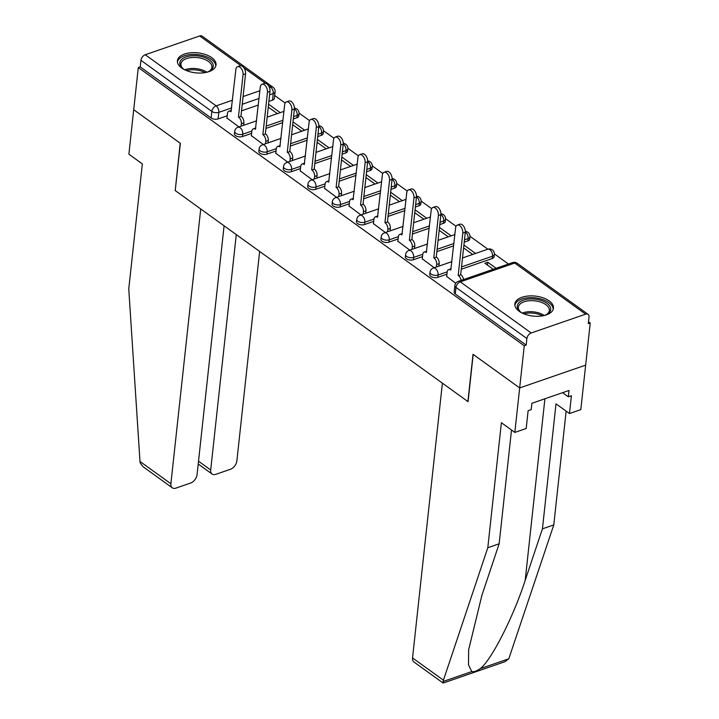 <?xml version="1.0" encoding="UTF-8"?>
<svg xmlns="http://www.w3.org/2000/svg" width="719" height="719" viewBox="0 0 719 719"><rect width="100%" height="100%" fill="white"/><g stroke="black" fill="none" stroke-linecap="round" stroke-linejoin="round"><path stroke-width="1.08" d="M429.755 274.532A4.979 2.579 6.2 0 0 430.861 276.402A4.979 2.579 6.2 0 0 437.844 277.327L438.096 275A4.979 2.579 -173.8 0 1 431.112 274.065A4.979 2.579 -173.8 0 1 430.016 272.204L429.755 274.532M405.345 256.935A4.979 2.579 6.2 0 0 406.451 258.795A4.979 2.579 6.2 0 0 413.425 259.73L413.677 257.393A4.979 2.579 -173.8 0 1 406.702 256.467A4.979 2.579 -173.8 0 1 405.597 254.598L405.345 256.935M380.926 239.328A4.979 2.579 6.2 0 0 382.032 241.198A4.979 2.579 6.2 0 0 389.006 242.123L389.267 239.795A4.979 2.579 -173.8 0 1 382.283 238.87A4.979 2.579 -173.8 0 1 381.178 237L380.926 239.328M356.507 221.731A4.979 2.579 6.2 0 0 357.613 223.6A4.979 2.579 6.2 0 0 364.596 224.526L364.848 222.198A4.979 2.579 -173.8 0 1 357.873 221.272A4.979 2.579 -173.8 0 1 356.768 219.403L356.507 221.731M332.097 204.133A4.979 2.579 6.2 0 0 333.203 206.002A4.979 2.579 6.2 0 0 340.177 206.928L340.429 204.591A4.979 2.579 -173.8 0 1 333.454 203.666A4.979 2.579 -173.8 0 1 332.349 201.805L332.097 204.133M307.678 186.536A4.979 2.579 6.2 0 0 308.784 188.396A4.979 2.579 6.2 0 0 315.758 189.322L316.018 186.994A4.979 2.579 -173.8 0 1 309.035 186.068A4.979 2.579 -173.8 0 1 307.93 184.199L307.678 186.536M283.268 168.929A4.979 2.579 6.2 0 0 284.373 170.798A4.979 2.579 6.2 0 0 291.348 171.724L291.599 169.396A4.979 2.579 -173.8 0 1 284.625 168.471A4.979 2.579 -173.8 0 1 283.52 166.601L283.268 168.929M258.849 151.332A4.979 2.579 6.2 0 0 259.954 153.201A4.979 2.579 6.2 0 0 266.929 154.127L267.18 151.799A4.979 2.579 -173.8 0 1 260.206 150.864A4.979 2.579 -173.8 0 1 259.101 149.004L258.849 151.332M234.43 133.734A4.979 2.579 6.2 0 0 235.535 135.594A4.979 2.579 6.2 0 0 242.519 136.529L242.77 134.192A4.979 2.579 -173.8 0 1 235.787 133.267A4.979 2.579 -173.8 0 1 234.691 131.397L234.43 133.734M211.728 57.655A19.422 10.057 6.2 0 0 190.76 52.766A19.422 10.057 6.2 0 0 177.404 60.747A19.422 10.057 6.2 0 0 181.718 68.026A19.422 10.057 6.2 0 0 202.686 72.916A19.422 10.057 6.2 0 0 216.033 64.935A19.422 10.057 6.2 0 0 211.728 57.655M549.163 300.901A19.422 10.057 6.2 0 0 528.195 296.003A19.422 10.057 6.2 0 0 514.849 303.984A19.422 10.057 6.2 0 0 519.154 311.264A19.422 10.057 6.2 0 0 540.122 316.162A19.422 10.057 6.2 0 0 553.468 308.181A19.422 10.057 6.2 0 0 549.163 300.901M511.515 430.016L499.148 543.789L487.806 547.707L501.386 422.718L514.84 432.416L526.191 428.497L528.123 410.702L531.197 409.641L531.889 403.287L569.017 390.462L568.325 396.816L571.407 395.756L569.466 413.551L580.817 409.623L590.236 322.984L588.519 321.744M508.459 264.035L494.384 253.888M487.868 249.196L469.965 236.281M456.053 226.26L445.546 218.684M431.643 208.663L421.136 201.086M407.224 191.056L396.717 183.48M382.814 173.459L372.298 165.882M358.395 155.861L347.888 148.285M333.976 138.255L323.469 130.687M309.565 120.657L299.059 113.081M285.146 103.06L274.676 95.51M514.84 432.416L519.675 387.927L585.652 365.135L519.675 387.927L524.259 345.776L138.3 67.55L133.716 109.71L180.199 143.216L175.247 190.4M499.148 543.789L481.919 595.269L468.626 649.859L468.5 664.904L471.79 671.582C473.965 672.013 476.751 671.052 480.175 668.688L508.8 658.793L504.9 661.723L443.138 683.05L413.946 662.001A7.469 4.727 -54.2 0 1 412.544 657.93L442.392 383.164L468.06 401.669L473.192 354.422L519.675 387.927L473.03 354.314L467.898 401.553L175.229 190.58L180.361 143.333L133.716 109.71L128.89 154.199L142.344 163.905L128.764 288.894L139.989 461.463L170.888 483.734A7.469 4.727 125.8 0 0 172.29 487.806A7.469 4.727 125.8 0 0 175.966 488.102L190.589 483.051A7.469 4.727 125.8 0 0 197.051 474.702L224.085 225.802M590.236 322.984L588.313 323.649L589.023 317.079A4.979 3.146 125.8 0 0 588.088 314.365A4.979 3.146 125.8 0 0 585.634 314.167L531.197 332.978A4.979 3.146 125.8 0 0 526.892 338.541L455.99 287.429A4.979 2.579 -173.8 0 1 454.884 285.569L454.174 292.13A4.979 2.579 -173.8 0 0 455.28 293.999L455.99 287.429A4.979 3.146 125.8 0 1 460.304 281.866L531.197 332.978M524.259 345.776L526.182 345.111L526.892 338.541M272.537 100.121L273.247 93.551A4.979 2.579 -173.8 0 0 275.071 91.834L274.361 98.404A4.979 2.579 -173.8 0 1 272.537 100.121L268.888 101.379M258.328 105.028L241.539 110.825M227.195 115.777L218.1 118.923L218.81 112.362A4.979 2.579 -173.8 0 1 211.835 111.427L140.933 60.324A4.979 3.146 -54.2 0 1 145.247 54.752L199.684 35.95A4.979 3.146 -54.2 0 1 202.129 36.148L273.031 87.251A4.979 3.146 -54.2 0 0 270.578 87.062L268.322 85.435M140.933 60.324L140.223 66.885L138.3 67.55M251.371 135.639L263.298 144.528M275.781 153.237L287.708 162.135M300.2 170.834L312.127 179.732M324.62 188.441L336.546 197.33M349.03 206.038L360.956 214.936M373.449 223.636L385.375 232.534M397.868 241.233L409.785 250.131M422.278 258.84L434.204 267.729M496.155 268.286L487.77 262.246L487.464 265.104M487.77 262.246L484.885 263.244L493.27 269.283M446.697 276.438L455.747 283.259M492.272 258.525L492.533 256.189A4.979 2.579 -173.8 0 0 494.348 254.472L494.097 256.8A4.979 2.579 6.2 0 1 492.272 258.525L461.274 269.23M446.939 274.182L437.844 277.327M467.862 240.919L468.114 238.591A4.979 2.579 -173.8 0 0 469.938 236.875L469.687 239.202A4.979 2.579 6.2 0 1 467.862 240.919L464.213 242.177M453.653 245.835L436.864 251.632M422.52 256.584L413.425 259.73M443.443 223.321L443.695 220.994A4.979 2.579 -173.8 0 0 445.519 219.268L445.268 221.605A4.979 2.579 6.2 0 1 443.443 223.321L439.803 224.58M429.234 228.229L412.445 234.034M398.11 238.987L389.006 242.123M419.033 205.724L419.285 203.387A4.979 2.579 -173.8 0 0 421.1 201.671L420.849 203.998A4.979 2.579 6.2 0 1 419.033 205.724L415.384 206.982M404.815 210.631L388.026 216.428M373.691 221.38L364.596 224.526M394.614 188.117L394.866 185.79A4.979 2.579 -173.8 0 0 396.69 184.073L396.439 186.401A4.979 2.579 6.2 0 1 394.614 188.117L390.965 189.376M380.405 193.034L363.616 198.83M349.281 203.783L340.177 206.928M370.195 170.52L370.456 168.192A4.979 2.579 -173.8 0 0 372.271 166.475L372.02 168.803A4.979 2.579 6.2 0 1 370.195 170.52L366.555 171.778M355.986 175.427L339.197 181.233M324.862 186.185L315.758 189.322M345.785 152.922L346.037 150.586A4.979 2.579 -173.8 0 0 347.861 148.869L347.601 151.206A4.979 2.579 6.2 0 1 345.785 152.922L342.136 154.181M331.567 157.829L314.778 163.626M300.443 168.579L291.348 171.724M321.366 135.316L321.618 132.988A4.979 2.579 -173.8 0 0 323.442 131.271L323.191 133.599A4.979 2.579 6.2 0 1 321.366 135.316L317.717 136.583M307.157 140.232L290.368 146.029M276.033 150.981L266.929 154.127M296.947 117.718L297.208 115.391A4.979 2.579 -173.8 0 0 299.023 113.674L298.771 116.002A4.979 2.579 6.2 0 1 296.947 117.718L293.307 118.977M282.738 122.625L265.949 128.431M251.614 133.383L242.519 136.529M226.952 118.033L238.879 126.93M475.565 253.448L463.908 245.044M451.146 235.841L439.489 227.447M426.727 218.243L415.07 209.84M402.316 200.646L390.66 192.243M377.897 183.048L366.241 174.645M353.478 165.442L341.822 157.039M329.068 147.844L317.412 139.441M304.649 130.247L292.993 121.844M280.239 112.64L268.582 104.237M268.268 107.095L277.354 113.638M526.182 345.111L455.28 293.999M140.223 66.885L211.125 117.997A4.979 2.579 6.2 0 0 218.1 118.923M292.687 124.693L301.764 131.244M317.097 142.29L326.183 148.842M341.516 159.897L350.593 166.44M365.935 177.494L375.012 184.037M390.345 195.092L399.431 201.644M414.764 212.698L423.842 219.241M439.183 230.296L448.261 236.839M463.593 247.893L472.68 254.445M241.09 126.167L241.359 123.713A4.979 2.867 -109.1 0 0 238.69 117.224L241.189 116.361A4.979 2.867 70.9 0 1 243.858 122.85L243.588 125.304M238.456 117.053L243.058 74.677A5.725 3.298 -109.1 0 0 241.476 68.79A5.725 3.298 -109.1 0 0 237.585 66.669L240.083 65.806A5.725 3.298 70.9 0 1 243.975 67.928A5.725 3.298 70.9 0 1 245.556 73.814L240.955 116.19M237.585 66.669A5.725 3.298 -109.1 0 0 235.859 69.491L231.015 111.697A4.979 2.867 -109.1 0 0 228.93 111.22A4.979 2.867 -109.1 0 0 227.429 113.674L226.925 118.311M265.509 143.764L265.769 141.31A4.979 2.867 -109.1 0 0 263.1 134.821L265.608 133.959A4.979 2.867 70.9 0 1 268.277 140.448L268.007 142.901M262.866 134.651L267.468 92.284A5.725 3.298 -109.1 0 0 265.895 86.397A5.725 3.298 -109.1 0 0 262.004 84.276L264.502 83.413A5.725 3.298 70.9 0 1 268.394 85.534A5.725 3.298 70.9 0 1 269.976 91.421L265.365 133.788M262.004 84.276A5.725 3.298 -109.1 0 0 260.269 87.089L255.434 129.294A4.979 2.867 -109.1 0 0 253.349 128.818A4.979 2.867 -109.1 0 0 251.848 131.271L251.335 135.909M289.919 161.371L290.188 158.917A4.979 2.867 -109.1 0 0 287.519 152.419L290.018 151.556A4.979 2.867 70.9 0 1 292.687 158.054L292.426 160.499M287.285 152.248L291.887 109.881A5.725 3.298 -109.1 0 0 290.305 103.994A5.725 3.298 -109.1 0 0 286.414 101.873L288.921 101.011A5.725 3.298 70.9 0 1 292.804 103.132A5.725 3.298 70.9 0 1 294.386 109.018L289.784 151.385M286.414 101.873A5.725 3.298 -109.1 0 0 284.688 104.695L279.853 146.892A4.979 2.867 -109.1 0 0 277.759 146.424A4.979 2.867 -109.1 0 0 276.258 148.878L275.754 153.515M175.068 190.463L200.736 208.968L170.888 483.734M172.29 487.806L143.09 466.757L140.277 463.126L139.989 461.463M198.516 461.194L210.703 469.983A7.469 4.727 125.8 0 0 212.105 474.046A7.469 4.727 125.8 0 0 215.79 474.342L230.404 469.291A7.469 4.727 125.8 0 0 236.866 460.942L259.631 251.416M210.703 469.983L236.281 234.583M412.544 657.93L443.434 680.201L443.165 681.468C442.994 683.661 443.174 683.535 443.677 681.082M443.434 680.201L487.806 547.707M508.8 658.793L553.783 524.915L542.432 528.833L556.012 403.844L569.466 413.551M553.783 524.915L566.141 411.151M480.175 668.688C491.149 660.644 513.546 616.677 525.194 580.314L542.432 528.833M562.591 392.682L568.325 396.816M184.918 69.905A16.807 8.7 -173.8 0 1 182.662 68.323A16.807 8.7 -173.8 0 1 185.969 56.918A16.807 8.7 -173.8 0 1 208.51 59.38A16.807 8.7 -173.8 0 1 209.274 71.217A16.807 8.7 -173.8 0 1 207.099 72.152A16.807 8.7 -173.8 0 1 206.73 72.277M208.726 71.496A15.566 8.053 6.2 0 0 211.898 67.271A15.566 8.053 6.2 0 0 203.468 58.949A15.566 8.053 6.2 0 0 186.643 58.545A15.566 8.053 6.2 0 0 180.945 63.91A15.566 8.053 6.2 0 0 183.138 68.709M215.754 66.148A19.305 9.994 6.2 0 0 204.87 56.154A19.305 9.994 6.2 0 0 184.406 55.794A19.305 9.994 6.2 0 0 177.422 61.978M522.354 313.151A16.807 8.7 -173.8 0 1 520.098 311.57A16.807 8.7 -173.8 0 1 523.405 300.165A16.807 8.7 -173.8 0 1 545.946 302.618A16.807 8.7 -173.8 0 1 546.71 314.455A16.807 8.7 -173.8 0 1 544.535 315.398A16.807 8.7 -173.8 0 1 544.166 315.515M546.161 314.733A15.566 8.053 6.2 0 0 549.334 310.518A15.566 8.053 6.2 0 0 540.904 302.187A15.566 8.053 6.2 0 0 524.079 301.791A15.566 8.053 6.2 0 0 518.381 307.157A15.566 8.053 6.2 0 0 520.583 311.956M553.19 309.395A19.305 9.994 6.2 0 0 542.306 299.401A19.305 9.994 6.2 0 0 521.841 299.032A19.305 9.994 6.2 0 0 514.858 305.224M541.272 400.043L542.494 399.62M314.338 178.968L314.607 176.515A4.979 2.867 -109.1 0 0 311.938 170.026L314.437 169.154A4.979 2.867 70.9 0 1 317.106 175.652L316.836 178.105M311.695 169.855L316.306 127.479A5.725 3.298 -109.1 0 0 314.724 121.592A5.725 3.298 -109.1 0 0 310.833 119.471L313.331 118.608A5.725 3.298 70.9 0 1 317.223 120.729A5.725 3.298 70.9 0 1 318.805 126.616L314.203 168.992M310.833 119.471A5.725 3.298 -109.1 0 0 309.107 122.293L304.263 164.489A4.979 2.867 -109.1 0 0 302.178 164.022A4.979 2.867 -109.1 0 0 300.677 166.475L300.174 171.113M338.757 196.566L339.017 194.112A4.979 2.867 -109.1 0 0 336.348 187.623L338.847 186.76A4.979 2.867 70.9 0 1 341.525 193.249L341.255 195.703M336.115 187.452L340.716 145.085A5.725 3.298 -109.1 0 0 339.134 139.198A5.725 3.298 -109.1 0 0 335.252 137.077L337.75 136.206A5.725 3.298 70.9 0 1 341.642 138.336A5.725 3.298 70.9 0 1 343.215 144.222L338.613 186.589M335.252 137.077A5.725 3.298 -109.1 0 0 333.517 139.89L328.682 182.096A4.979 2.867 -109.1 0 0 326.597 181.619A4.979 2.867 -109.1 0 0 325.087 184.073L324.584 188.711M363.167 214.172L363.437 211.719A4.979 2.867 -109.1 0 0 360.767 205.221L363.266 204.358A4.979 2.867 70.9 0 1 365.935 210.856L365.674 213.3M360.534 205.05L365.135 162.683A5.725 3.298 -109.1 0 0 363.553 156.796A5.725 3.298 -109.1 0 0 359.662 154.675L362.16 153.812A5.725 3.298 70.9 0 1 366.052 155.933A5.725 3.298 70.9 0 1 367.634 161.82L363.032 204.187M359.662 154.675A5.725 3.298 -109.1 0 0 357.936 157.497L353.101 199.693A4.979 2.867 -109.1 0 0 351.007 199.226A4.979 2.867 -109.1 0 0 349.506 201.671L349.003 206.317M387.586 231.77L387.856 229.316A4.979 2.867 -109.1 0 0 385.177 222.818L387.685 221.955A4.979 2.867 70.9 0 1 390.354 228.453L390.084 230.907M384.944 222.656L389.545 180.28A5.725 3.298 -109.1 0 0 387.972 174.393A5.725 3.298 -109.1 0 0 384.081 172.272L386.579 171.41A5.725 3.298 70.9 0 1 390.471 173.531A5.725 3.298 70.9 0 1 392.053 179.417L387.451 221.794M384.081 172.272A5.725 3.298 -109.1 0 0 382.346 175.094L377.511 217.291A4.979 2.867 -109.1 0 0 375.426 216.823A4.979 2.867 -109.1 0 0 373.925 219.277L373.422 223.915M412.005 249.367L412.266 246.914A4.979 2.867 -109.1 0 0 409.596 240.425L412.095 239.562A4.979 2.867 70.9 0 1 414.764 246.051L414.504 248.504M409.363 240.254L413.964 197.887A5.725 3.298 -109.1 0 0 412.382 192A5.725 3.298 -109.1 0 0 408.491 189.87L410.998 189.007A5.725 3.298 70.9 0 1 414.89 191.128A5.725 3.298 70.9 0 1 416.463 197.015L411.861 239.391M408.491 189.87A5.725 3.298 -109.1 0 0 406.765 192.692L401.93 234.897A4.979 2.867 -109.1 0 0 399.845 234.421A4.979 2.867 -109.1 0 0 398.335 236.875L397.832 241.512M436.415 266.965L436.685 264.52A4.979 2.867 -109.1 0 0 434.015 258.022L436.514 257.159A4.979 2.867 70.9 0 1 439.183 263.648L438.914 266.102M433.782 257.851L438.383 215.484A5.725 3.298 -109.1 0 0 436.801 209.597A5.725 3.298 -109.1 0 0 432.91 207.476L435.408 206.614A5.725 3.298 70.9 0 1 439.3 208.735A5.725 3.298 70.9 0 1 440.882 214.622L436.28 256.989M432.91 207.476A5.725 3.298 -109.1 0 0 431.184 210.29L426.34 252.495A4.979 2.867 -109.1 0 0 424.255 252.027A4.979 2.867 -109.1 0 0 422.754 254.472L422.251 259.119M461.05 280.419A4.979 2.867 -109.1 0 0 458.425 275.62L460.933 274.757A4.979 2.867 70.9 0 1 463.548 279.547M458.192 275.458L462.793 233.082A5.725 3.298 -109.1 0 0 461.221 227.195A5.725 3.298 -109.1 0 0 457.329 225.074L459.827 224.211A5.725 3.298 70.9 0 1 463.719 226.332A5.725 3.298 70.9 0 1 465.301 232.219L460.69 274.586M457.329 225.074A5.725 3.298 -109.1 0 0 455.594 227.896L450.759 270.092A4.979 2.867 -109.1 0 0 448.674 269.625A4.979 2.867 -109.1 0 0 447.173 272.079L446.661 276.716M585.634 314.167L514.732 263.064L460.304 281.866A4.979 2.867 -109.1 0 0 458.21 281.399A4.979 4.979 0 0 0 454.884 285.569M269.391 87.466L270.578 87.062A4.979 2.867 70.9 0 1 273.247 93.551L269.607 94.809M259.038 98.458L242.249 104.264M231.68 107.913L218.81 112.362A4.979 2.867 70.9 0 0 216.14 105.864L232.516 100.211M243.085 96.553L259.874 90.756M265.392 83.314L243.912 67.829M240.973 65.717L199.684 35.95M145.247 54.752L216.14 105.864A4.979 3.146 125.8 0 0 211.835 111.427L211.125 117.997M494.348 254.472A4.979 4.979 0 0 0 487.77 249.223A4.979 2.867 -109.1 0 1 489.864 249.7A4.979 2.867 -109.1 0 1 492.533 256.189L461.526 266.902M447.2 271.854L438.096 275A4.979 2.867 -109.1 0 0 435.426 268.502A4.979 2.867 70.9 0 0 433.341 268.034A4.979 4.979 0 0 0 430.016 272.204M465.319 232.012A4.979 2.867 -109.1 0 1 465.445 232.093A4.979 2.867 -109.1 0 1 468.114 238.591L464.465 239.849M453.905 243.498L437.116 249.304M422.781 254.247L413.677 257.393A4.979 2.867 -109.1 0 0 411.007 250.904A4.979 2.867 70.9 0 0 408.922 250.428A4.979 4.979 0 0 0 405.597 254.598M440.9 214.406A4.979 2.867 -109.1 0 1 441.026 214.496A4.979 2.867 -109.1 0 1 443.695 220.994L440.055 222.252M429.486 225.901L412.697 231.698M398.371 236.65L389.267 239.795A4.979 2.867 -109.1 0 0 386.588 233.307A4.979 2.867 70.9 0 0 384.503 232.83A4.979 4.979 0 0 0 381.178 237M416.49 196.808A4.979 2.867 -109.1 0 1 416.616 196.898A4.979 2.867 -109.1 0 1 419.285 203.387L415.636 204.645M405.067 208.303L388.287 214.1M373.952 219.052L364.848 222.198A4.979 2.867 -109.1 0 0 362.178 215.7A4.979 2.867 70.9 0 0 360.093 215.233A4.979 4.979 0 0 0 356.768 219.403M392.071 179.211A4.979 2.867 -109.1 0 1 392.197 179.301A4.979 2.867 -109.1 0 1 394.866 185.79L391.226 187.048M380.657 190.697L363.868 196.503M349.533 201.455L340.429 204.591A4.979 2.867 -109.1 0 0 337.759 198.102A4.979 2.867 70.9 0 0 335.674 197.635A4.979 4.979 0 0 0 332.349 201.805M367.652 161.604A4.979 2.867 -109.1 0 1 367.777 161.694A4.979 2.867 -109.1 0 1 370.456 168.192L366.807 169.45M356.238 173.099L339.449 178.896M325.123 183.848L316.018 186.994A4.979 2.867 -109.1 0 0 313.349 180.505A4.979 2.867 70.9 0 0 311.255 180.029A4.979 4.979 0 0 0 307.93 184.199M343.242 144.007A4.979 2.867 -109.1 0 1 343.367 144.097A4.979 2.867 -109.1 0 1 346.037 150.586L342.388 151.853M331.827 155.502L315.039 161.299M300.704 166.251L291.599 169.396A4.979 2.867 -109.1 0 0 288.93 162.898A4.979 2.867 70.9 0 0 286.845 162.431A4.979 4.979 0 0 0 283.52 166.601M318.823 126.409A4.979 2.867 -109.1 0 1 318.948 126.499A4.979 2.867 -109.1 0 1 321.618 132.988L317.978 134.246M307.408 137.895L290.62 143.701M276.285 148.653L267.18 151.799A4.979 2.867 -109.1 0 0 264.511 145.301A4.979 2.867 70.9 0 0 262.426 144.834A4.979 4.979 0 0 0 259.101 149.004M294.404 108.812A4.979 2.867 -109.1 0 1 294.538 108.893A4.979 2.867 -109.1 0 1 297.208 115.391L293.559 116.649M282.989 120.298L266.201 126.095M251.875 131.047L242.77 134.192A4.979 2.867 -109.1 0 0 240.101 127.703A4.979 2.867 70.9 0 0 238.016 127.227A4.979 4.979 0 0 0 234.691 131.397M512.647 262.588A4.979 2.867 -109.1 0 1 514.732 263.064A4.979 3.146 -54.2 0 1 517.186 263.253A4.979 4.979 0 0 0 512.647 262.588L458.21 281.399M238.69 117.224L241.189 116.361M241.359 123.713L243.858 122.85M243.058 74.677L245.556 73.814M263.1 134.821L265.608 133.959M265.769 141.31L268.277 140.448M267.468 92.284L269.976 91.421M287.519 152.419L290.018 151.556M290.188 158.917L292.687 158.054M291.887 109.881L294.386 109.018M443.165 681.468L471.79 671.582M544.912 398.784L525.194 580.314M184.783 69.824A15.566 8.053 -173.8 0 1 185.439 69.581A15.566 8.053 -173.8 0 1 206.883 72.224M205.05 72.61A15.054 7.792 6.2 0 0 186.482 70.597M522.219 313.071A15.566 8.053 -173.8 0 1 522.875 312.828A15.566 8.053 -173.8 0 1 544.319 315.47M542.494 315.857A15.054 7.792 6.2 0 0 523.917 313.844M311.938 170.026L314.437 169.154M314.607 176.515L317.106 175.652M316.306 127.479L318.805 126.616M336.348 187.623L338.847 186.76M339.017 194.112L341.525 193.249M340.716 145.085L343.215 144.222M360.767 205.221L363.266 204.358M363.437 211.719L365.935 210.856M365.135 162.683L367.634 161.82M385.177 222.818L387.685 221.955M387.856 229.316L390.354 228.453M389.545 180.28L392.053 179.417M409.596 240.425L412.095 239.562M412.266 246.914L414.764 246.051M413.964 197.887L416.463 197.015M434.015 258.022L436.514 257.159M436.685 264.52L439.183 263.648M438.383 215.484L440.882 214.622M458.425 275.62L460.933 274.757M462.793 233.082L465.301 232.219M299.023 113.674A4.979 4.979 0 0 0 294.422 108.165M238.016 127.227L256.611 120.81M267.18 117.152L283.96 111.355M323.442 131.271A4.979 4.979 0 0 0 318.841 125.762M262.426 144.834L281.021 138.407M291.59 134.759L308.379 128.953M347.861 148.869A4.979 4.979 0 0 0 343.26 143.369M286.845 162.431L305.44 156.005M316.009 152.356L332.798 146.559M372.271 166.475A4.979 4.979 0 0 0 367.67 160.966M311.255 180.029L329.859 173.603M340.42 169.954L357.208 164.157M396.69 184.073A4.979 4.979 0 0 0 392.089 178.564M335.674 197.635L354.269 191.209M364.839 187.56L381.627 181.754M421.1 201.671A4.979 4.979 0 0 0 416.508 196.161M360.093 215.233L378.688 208.807M389.258 205.158L406.046 199.361M445.519 219.268A4.979 4.979 0 0 0 440.918 213.768M384.503 232.83L403.107 226.404M413.668 222.755L430.456 216.958M469.938 236.875A4.979 4.979 0 0 0 465.337 231.365M408.922 250.428L427.517 244.011M438.087 240.353L454.875 234.556M433.341 268.034L451.936 261.608M462.506 257.959L487.77 249.223M588.088 314.365L517.186 263.253M275.071 91.834A4.979 4.979 0 0 0 273.031 87.251M228.93 111.22L231.419 110.367M253.349 128.818L255.829 127.964M277.759 146.424L280.248 145.562M212.105 474.046L198.21 464.025M302.178 164.022L304.667 163.168M326.597 181.619L329.077 180.766M351.007 199.226L353.496 198.363M375.426 216.823L377.906 215.961M399.845 234.421L402.325 233.567M424.255 252.027L426.744 251.165M448.674 269.625L451.155 268.762"/></g></svg>
